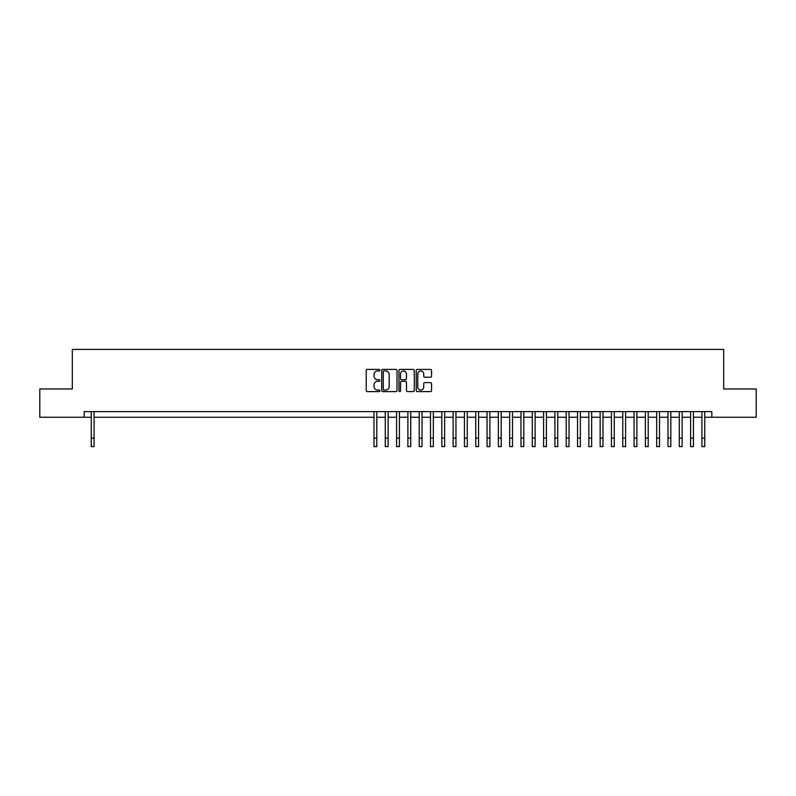 <?xml version="1.0" encoding="UTF-8"?>
<svg xmlns="http://www.w3.org/2000/svg" width="796" height="796" viewBox="0 0 796 796"><rect width="100%" height="100%" fill="white"/><g stroke="black" fill="none" stroke-linecap="round" stroke-linejoin="round"><path stroke-width="1.19" d="M379.911 370.18A0.776 0.776 0 0 0 379.125 369.404L367.334 369.404A1.114 1.114 0 0 0 366.23 370.508L366.23 390.488A1.114 1.114 0 0 0 367.334 391.602L379.125 391.602A0.776 0.776 0 0 0 379.911 390.826A0.776 0.776 0 0 0 379.125 390.05L377.603 390.05A3.552 3.552 0 0 1 374.05 386.498L374.05 384.826A3.552 3.552 0 0 1 377.603 381.274L379.125 381.274A0.776 0.776 0 0 0 379.911 380.498A0.776 0.776 0 0 0 379.125 379.722L377.603 379.722A3.552 3.552 0 0 1 374.05 376.17L374.05 374.508A3.552 3.552 0 0 1 377.603 370.956L379.125 370.956A0.776 0.776 0 0 0 379.911 370.18M430.437 377.224A1.114 1.114 0 0 0 431.551 376.12L431.551 370.508A1.114 1.114 0 0 0 430.437 369.404L417.343 369.404A1.114 1.114 0 0 0 416.228 370.508L416.228 390.488A1.114 1.114 0 0 0 417.343 391.602L430.437 391.602A1.114 1.114 0 0 0 431.551 390.488L431.551 383.722A1.114 1.114 0 0 0 430.437 382.607L424.835 382.607A1.114 1.114 0 0 0 423.721 383.722L423.721 387.075A2.965 2.965 0 0 1 420.756 390.05A2.965 2.965 0 0 1 417.791 387.075L417.791 373.921A2.965 2.965 0 0 1 420.756 370.956A2.965 2.965 0 0 1 423.721 373.921L423.721 376.12A1.114 1.114 0 0 0 424.835 377.224L430.437 377.224M84.187 417.253L39.8 417.253L39.8 388.985L72.317 388.985L72.317 349.404L723.683 349.404L723.683 388.985L756.2 388.985L756.2 417.253L711.813 417.253L711.813 411.602L84.187 411.602L84.187 417.253L91.251 417.253M397.025 370.508A1.114 1.114 0 0 0 395.92 369.404L382.816 369.404A1.114 1.114 0 0 0 381.712 370.508L381.712 390.488A1.114 1.114 0 0 0 382.816 391.602L395.92 391.602A1.114 1.114 0 0 0 397.025 390.488L397.025 370.508M400.08 369.404L413.184 369.404A1.114 1.114 0 0 1 414.288 370.508L414.288 390.488A1.114 1.114 0 0 1 413.184 391.602L407.572 391.602A1.114 1.114 0 0 1 406.467 390.488L406.467 382.388A1.114 1.114 0 0 0 405.353 381.274L401.632 381.274A1.114 1.114 0 0 0 400.527 382.388L400.527 390.826A0.776 0.776 0 0 1 399.751 391.602A0.776 0.776 0 0 1 398.975 390.826L398.975 370.508A1.114 1.114 0 0 1 400.08 369.404M94.077 417.253L373.971 417.253M376.797 417.253L385.274 417.253M388.11 417.253L396.587 417.253M399.413 417.253L407.89 417.253M410.726 417.253L419.203 417.253M422.029 417.253L430.517 417.253M433.342 417.253L441.82 417.253M444.646 417.253L453.133 417.253M455.959 417.253L464.436 417.253M467.262 417.253L475.749 417.253M478.575 417.253L487.053 417.253M489.878 417.253L498.366 417.253M501.191 417.253L509.669 417.253M512.495 417.253L520.982 417.253M523.808 417.253L532.285 417.253M535.121 417.253L543.598 417.253M546.424 417.253L554.912 417.253M557.737 417.253L566.215 417.253M569.04 417.253L577.528 417.253M580.354 417.253L588.831 417.253M591.657 417.253L600.144 417.253M602.97 417.253L611.447 417.253M614.273 417.253L622.761 417.253M625.586 417.253L634.064 417.253M636.89 417.253L645.377 417.253M648.203 417.253L656.68 417.253M659.516 417.253L667.993 417.253M670.819 417.253L679.306 417.253M682.132 417.253L690.61 417.253M693.435 417.253L701.923 417.253M704.749 417.253L711.813 417.253M384.04 370.956A0.776 0.776 0 0 0 383.264 371.732L383.264 389.274A0.776 0.776 0 0 0 384.04 390.05L385.652 390.05A3.552 3.552 0 0 0 389.204 386.498L389.204 374.508A3.552 3.552 0 0 0 385.652 370.956L384.04 370.956M406.467 373.981A2.965 2.965 0 0 0 403.492 371.006A2.965 2.965 0 0 0 400.527 373.981L400.527 378.617A1.114 1.114 0 0 0 401.632 379.722L405.353 379.722A1.114 1.114 0 0 0 406.467 378.617L406.467 373.981M91.251 438.118L94.077 438.118L94.077 446.596L91.251 446.596L91.251 411.602M94.077 438.118L94.077 411.602M373.971 438.118L376.797 438.118L376.797 446.596L373.971 446.596L373.971 411.602M376.797 438.118L376.797 411.602M385.274 438.118L388.11 438.118L388.11 446.596L385.274 446.596L385.274 411.602M388.11 438.118L388.11 411.602M396.587 438.118L399.413 438.118L399.413 446.596L396.587 446.596L396.587 411.602M399.413 438.118L399.413 411.602M407.89 438.118L410.726 438.118L410.726 446.596L407.89 446.596L407.89 411.602M410.726 438.118L410.726 411.602M419.203 438.118L422.029 438.118L422.029 446.596L419.203 446.596L419.203 411.602M422.029 438.118L422.029 411.602M430.517 438.118L433.342 438.118L433.342 446.596L430.517 446.596L430.517 411.602M433.342 438.118L433.342 411.602M441.82 438.118L444.646 438.118L444.646 446.596L441.82 446.596L441.82 411.602M444.646 438.118L444.646 411.602M453.133 438.118L455.959 438.118L455.959 446.596L453.133 446.596L453.133 411.602M455.959 438.118L455.959 411.602M464.436 438.118L467.262 438.118L467.262 446.596L464.436 446.596L464.436 411.602M467.262 438.118L467.262 411.602M475.749 438.118L478.575 438.118L478.575 446.596L475.749 446.596L475.749 411.602M478.575 438.118L478.575 411.602M487.053 438.118L489.878 438.118L489.878 446.596L487.053 446.596L487.053 411.602M489.878 438.118L489.878 411.602M498.366 438.118L501.191 438.118L501.191 446.596L498.366 446.596L498.366 411.602M501.191 438.118L501.191 411.602M509.669 438.118L512.495 438.118L512.495 446.596L509.669 446.596L509.669 411.602M512.495 438.118L512.495 411.602M520.982 438.118L523.808 438.118L523.808 446.596L520.982 446.596L520.982 411.602M523.808 438.118L523.808 411.602M532.285 438.118L535.121 438.118L535.121 446.596L532.285 446.596L532.285 411.602M535.121 438.118L535.121 411.602M543.598 438.118L546.424 438.118L546.424 446.596L543.598 446.596L543.598 411.602M546.424 438.118L546.424 411.602M554.912 438.118L557.737 438.118L557.737 446.596L554.912 446.596L554.912 411.602M557.737 438.118L557.737 411.602M566.215 438.118L569.04 438.118L569.04 446.596L566.215 446.596L566.215 411.602M569.04 438.118L569.04 411.602M577.528 438.118L580.354 438.118L580.354 446.596L577.528 446.596L577.528 411.602M580.354 438.118L580.354 411.602M588.831 438.118L591.657 438.118L591.657 446.596L588.831 446.596L588.831 411.602M591.657 438.118L591.657 411.602M600.144 438.118L602.97 438.118L602.97 446.596L600.144 446.596L600.144 411.602M602.97 438.118L602.97 411.602M611.447 438.118L614.273 438.118L614.273 446.596L611.447 446.596L611.447 411.602M614.273 438.118L614.273 411.602M622.761 438.118L625.586 438.118L625.586 446.596L622.761 446.596L622.761 411.602M625.586 438.118L625.586 411.602M634.064 438.118L636.89 438.118L636.89 446.596L634.064 446.596L634.064 411.602M636.89 438.118L636.89 411.602M645.377 438.118L648.203 438.118L648.203 446.596L645.377 446.596L645.377 411.602M648.203 438.118L648.203 411.602M656.68 438.118L659.516 438.118L659.516 446.596L656.68 446.596L656.68 411.602M659.516 438.118L659.516 411.602M667.993 438.118L670.819 438.118L670.819 446.596L667.993 446.596L667.993 411.602M670.819 438.118L670.819 411.602M679.306 438.118L682.132 438.118L682.132 446.596L679.306 446.596L679.306 411.602M682.132 438.118L682.132 411.602M690.61 438.118L693.435 438.118L693.435 446.596L690.61 446.596L690.61 411.602M693.435 438.118L693.435 411.602M701.923 438.118L704.749 438.118L704.749 446.596L701.923 446.596L701.923 411.602M704.749 438.118L704.749 411.602"/></g></svg>
